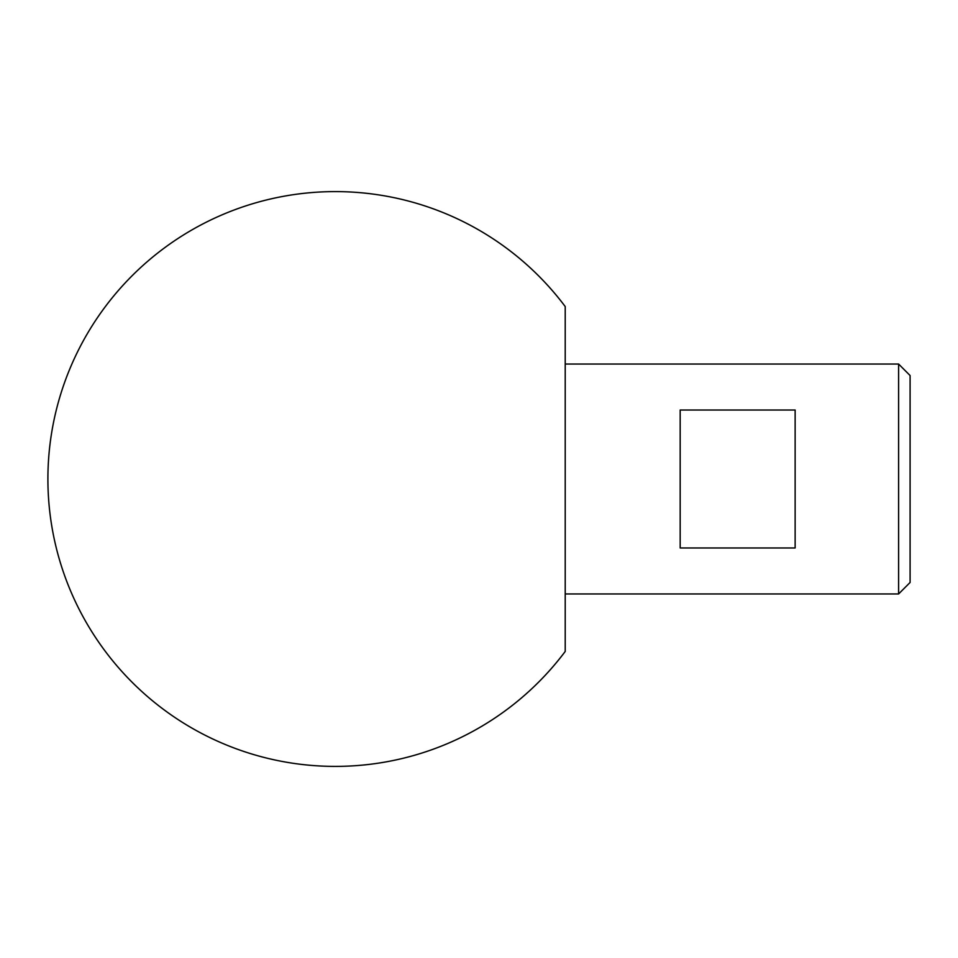 <?xml version="1.0" encoding="UTF-8"?>
<svg xmlns="http://www.w3.org/2000/svg" width="958" height="958" viewBox="0 0 958 958"><rect width="100%" height="100%" fill="white"/><g stroke="black" fill="none" stroke-linecap="round" stroke-linejoin="round"><path stroke-width="1.44" d="M898.604 364.04L910.1 375.536L910.1 582.464L898.604 593.96L898.604 364.04L565.22 364.04L565.22 593.96L898.604 593.96M795.14 410.024L795.14 547.976L680.18 547.976L680.18 410.024L795.14 410.024M565.22 479L565.22 306.56A287.4 287.4 0 0 0 47.9 479A287.4 287.4 0 0 0 565.22 651.44L565.22 479"/></g></svg>
